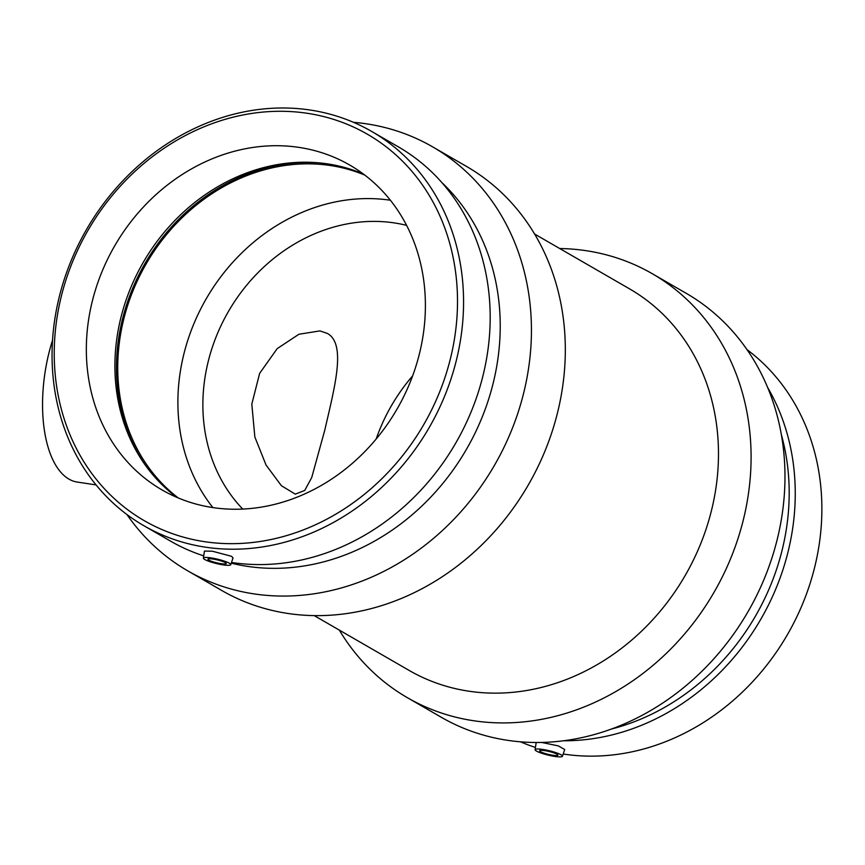 <?xml version="1.0" encoding="UTF-8"?>
<svg xmlns="http://www.w3.org/2000/svg" width="865" height="865" viewBox="0 0 865 865"><rect width="100%" height="100%" fill="white"/><g stroke="black" fill="none" stroke-linecap="round" stroke-linejoin="round"><path stroke-width="1.3" d="M96.069 484.908L77.299 482.075A103.173 48.278 -81.4 0 1 52.549 340.194M327.284 333.393C346.616 343.816 334.625 387.196 324.764 430.186L311.735 477.512L304.729 490.455L295.279 494.142L281.406 485.708L266.052 465.056L254.851 436.998L251.812 404.117L259.63 373.366L277.222 348.595L298.933 334.247L319.942 330.906L327.284 333.393M221.105 563.699A9.374 1.492 13.5 0 1 207.968 559.19A9.374 1.492 13.5 0 1 217.429 559.925A9.374 1.492 13.5 0 1 226.208 563.569A9.374 1.492 13.5 0 1 221.105 563.699M544.755 750.625A9.374 1.492 13.5 0 1 557.893 755.134A9.374 1.492 13.5 0 1 548.421 754.399A9.374 1.492 13.5 0 1 539.652 750.755A9.374 1.492 13.5 0 1 544.755 750.625M554.789 756.421A14.067 2.249 13.5 0 1 536.473 751.08A14.067 2.249 13.5 0 1 535.078 749.685A14.067 2.249 13.5 0 1 549.297 750.755A14.067 2.249 13.5 0 1 562.445 756.259A14.067 2.249 13.5 0 1 554.789 756.421M229.376 563.245A14.067 2.249 -166.5 0 0 211.06 557.903A14.067 2.249 -166.5 0 0 203.394 558.13A14.067 2.249 -166.5 0 0 216.564 563.569A14.067 2.249 -166.5 0 0 230.76 564.694A14.067 2.249 -166.5 0 0 229.376 563.245M203.394 558.13L204.443 551.081L212.379 551.21L231.615 556.325L233.02 557.957L230.76 564.694M535.078 749.685L536.203 742.494M541.652 742.44L558.271 745.879L564.704 749.512L562.445 756.259M563.191 754.01A227.668 197.901 -60 0 0 563.645 754.085A227.668 197.901 -60 0 0 799.228 611.685A227.668 197.901 -60 0 0 746.982 349.59M520.46 741.813A227.668 197.901 -60 0 0 535.413 747.436M563.656 740.764A227.668 197.901 -60 0 0 760.876 619.135A227.668 197.901 -60 0 0 767.666 387.531M611.414 729.044A223.116 193.944 -60 0 0 781.376 434.749M339.329 630.12A244.806 212.801 -60 0 0 407.415 697.709L441.301 717.28A244.806 212.801 -60 0 0 507.322 740.278A244.806 212.801 -60 0 0 765.557 575.603A244.806 212.801 -60 0 0 686.172 293.289L652.286 273.718A244.806 212.801 -60 0 0 559.72 248.525M407.415 697.709A244.806 212.801 -60 0 0 473.425 720.707A244.806 212.801 -60 0 0 731.671 556.033A244.806 212.801 -60 0 0 652.286 273.718M314.222 615.61L409.177 670.451A220.326 191.522 -60 0 0 468.592 691.157A220.326 191.522 -60 0 0 701.007 542.95A220.326 191.522 -60 0 0 629.558 288.867L534.602 234.026M126.95 514.556A244.806 212.801 -60 0 0 187.759 570.846L221.656 590.427A244.806 212.801 -60 0 0 287.667 613.426A244.806 212.801 -60 0 0 545.902 448.751A244.806 212.801 -60 0 0 466.516 166.437L432.63 146.855A244.806 212.801 -60 0 0 353.471 122.322M187.759 570.846A244.806 212.801 -60 0 0 253.78 593.855A244.806 212.801 -60 0 0 512.015 429.181A244.806 212.801 -60 0 0 432.63 146.855M231.269 563.169A223.116 193.944 -60 0 0 247.174 566.326A223.116 193.944 -60 0 0 473.166 436.922A223.116 193.944 -60 0 0 441.864 182.58M231.506 562.455A227.668 197.901 -60 0 0 231.961 562.52A227.668 197.901 -60 0 0 472.128 409.372A227.668 197.901 -60 0 0 398.3 146.823L371.68 131.448A227.668 197.901 -60 0 0 86.435 229.625A227.668 197.901 -60 0 0 143.947 525.758A227.668 197.901 -60 0 0 205.351 547.156A227.668 197.901 -60 0 0 445.507 393.997A227.668 197.901 -60 0 0 371.68 131.448M143.947 525.758L170.567 541.133A227.668 197.901 -60 0 0 203.729 555.871M204.443 541.652A223.116 193.944 -60 0 0 450.427 245.898A223.116 193.944 -60 0 0 112.72 194.885A223.116 193.944 -60 0 0 204.443 541.652M212.639 507.55A187.597 163.063 -60 0 0 410.518 381.368A187.597 163.063 -60 0 0 349.687 165.031A187.597 163.063 -60 0 0 299.095 147.407A187.597 163.063 -60 0 0 101.216 273.589A187.597 163.063 -60 0 0 162.047 489.925A187.597 163.063 -60 0 0 212.639 507.55M363.484 174.114A187.597 163.063 -60 0 0 327.662 163.907A187.597 163.063 -60 0 0 318.677 162.825A187.597 163.063 -60 0 0 143.222 262.43A187.597 163.063 -60 0 0 144.639 464.181A187.597 163.063 -60 0 0 176.817 497.343M320.223 162.966A189.003 164.285 -60 0 0 144.996 263.447A189.003 164.285 -60 0 0 145.536 465.435M364.803 175.108A187.597 163.063 -60 0 0 330.495 165.539A187.597 163.063 -60 0 0 136.724 282.141A187.597 163.063 -60 0 0 178.331 497.991M390.396 200.237A187.597 163.063 -60 0 0 206.216 298.803A187.597 163.063 -60 0 0 212.887 507.593M406.604 225.365A168.837 146.758 -60 0 0 394.364 222.921A168.837 146.758 -60 0 0 224.932 317.801A168.837 146.758 -60 0 0 242.751 509.074M412.594 375.94A168.837 146.758 -60 0 0 376.178 439.009"/></g></svg>
